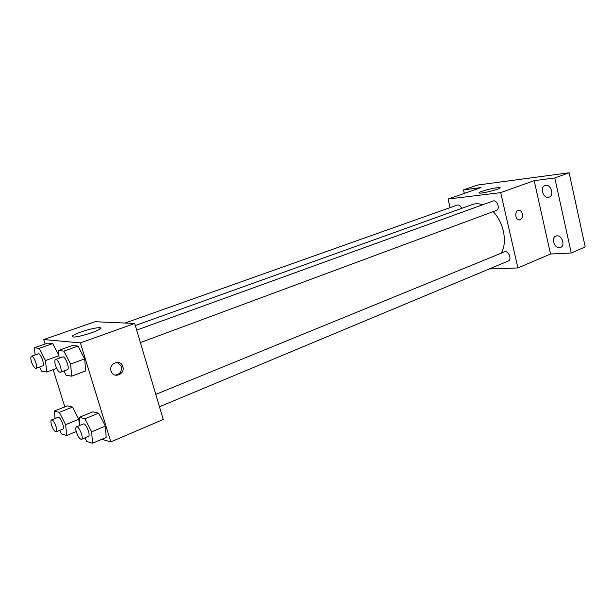 <?xml version="1.0" encoding="UTF-8"?>
<svg xmlns="http://www.w3.org/2000/svg" width="616" height="616" viewBox="0 0 616 616"><rect width="100%" height="100%" fill="white"/><g stroke="black" fill="none" stroke-linecap="round" stroke-linejoin="round"><path stroke-width="0.92" d="M464.325 193.393L463.502 189.874L477.515 185.046L569.138 172.78L585.2 246.924L571.24 252.984L550.535 254.015L517.925 267.945L489.181 268.984M463.502 189.874L481.027 187.587L448.063 199.045L500.685 192.631L534.188 180.657L554.793 177.97L569.138 172.78M482.012 191.268C489.782 188.843 495.703 187.626 499.776 187.618C503.588 188.18 482.051 193.894 479.271 193.054C478.44 192.816 479.356 192.223 482.012 191.268M554.793 177.97L571.24 252.984M548.356 197.32C542.973 198.229 539.739 187.064 544.937 185.493L545.699 185.308C551.066 184.315 554.377 195.526 549.195 197.12L548.356 197.32M559.482 247.663C554.277 248.256 550.927 237.776 555.794 236.105L556.872 235.851C562.062 235.173 565.488 245.699 560.637 247.393L559.482 247.663M534.188 180.657L550.535 254.015M501.201 253.191C507.684 242.604 503.819 222.291 493.131 211.642M482.767 204.743C479.002 203.48 475.483 203.426 472.202 204.589L135.32 325.517M500.685 192.631L517.925 267.945M450.103 207.623L448.063 199.045M140.386 342.573L496.327 210.456C500.615 209.132 497.05 199.299 492.916 201.062L136.683 330.107M159.467 406.76L508.223 261.03C512.381 259.559 508.369 249.988 504.388 251.89L155.786 394.386M124.986 323.046L457.203 205.105C459.066 204.712 460.583 205.79 461.761 208.339M518.657 210.256L519.011 210.249C520.635 210.464 521.744 211.665 522.33 213.844C522.753 217.51 521.675 219.535 519.103 219.92C514.745 219.858 514.653 209.786 519.011 210.249C520.635 210.464 521.744 211.665 522.337 213.844C522.768 217.225 521.821 219.25 519.488 219.92M45.114 344.013L43.713 339.555L95.033 321.721L134.712 323.469L163.248 419.488L110.834 441.88L101.802 439.3M76.384 432.055L75.576 431.824M59.167 358.189L58.428 350.512L72.395 345.522L77.993 346.077L84.7 358.882L85.655 370.924L84.7 358.882L70.617 364.071L71.695 376.176L66.143 375.26L63.925 370.955M55.07 418.526L54.293 411.049L67.398 405.89L72.58 407.099L78.825 419.303L79.372 425.625L78.825 419.303L65.619 424.647L66.667 435.489L61.531 433.957L59.729 430.384M43.713 339.555L80.388 342.896L110.834 441.88M64.842 406.899L53.153 369.646M79.957 425.387L79.264 417.332L92.893 411.827L98.676 413.174L105.39 426.103L106.16 437.46L105.39 426.103L91.645 431.816L92.539 443.22L86.802 441.51L84.954 437.891M52.737 343.589L58.92 355.563L52.737 343.589L47.725 343.097L52.737 343.589L39.216 348.348L45.461 360.56L46.677 372.033L41.719 371.209L39.586 367.028M80.388 342.896L134.712 323.469M81.096 331.924C89.459 329.129 95.665 327.712 99.7 327.673C107.261 327.905 79.587 337.684 73.196 336.983C70.74 336.452 73.381 334.765 81.096 331.924M122.838 366.612C125.502 374.335 113.205 379.102 111.08 371.094C108.493 363.548 120.251 358.689 122.7 366.212L122.838 366.612M117.179 362.324L121.314 366.412C121.991 371.463 119.912 374.374 115.076 375.152M35.127 354.947L34.319 347.794L39.216 348.348M35.951 368.353L42.727 365.889C45.222 365.334 40.525 352.683 38.254 353.838L31.455 356.248C30.569 356.849 30.592 358.758 31.532 361.985C33.033 366.15 34.504 368.276 35.951 368.353C38.408 367.806 33.695 355.109 31.455 356.248M45.461 360.56L58.928 355.709M46.677 372.033L56.664 368.36M34.319 347.794L47.725 343.097M58.428 350.512L63.91 351.128L70.617 364.071M60.376 372.272L67.437 369.654C70.216 368.992 65.211 355.632 62.663 356.926L55.579 359.49C54.593 360.137 54.585 362.154 55.548 365.534C57.142 369.977 58.751 372.218 60.376 372.272C63.117 371.633 58.089 358.212 55.579 359.49M71.695 376.176L85.655 370.924M72.395 345.522L77.993 346.077L84.7 358.882M63.91 351.128L77.993 346.077M54.293 411.049L59.367 412.32L65.619 424.647M56.179 431.824L62.801 429.129C65.219 428.497 60.322 416.085 58.135 417.309L51.498 419.95C50.689 420.512 50.72 422.276 51.59 425.248C53.153 429.545 54.685 431.739 56.179 431.824C58.566 431.2 53.654 418.741 51.498 419.95M66.667 435.489L76.238 431.547M67.398 405.89L72.58 407.099L78.825 419.303M59.367 412.32L72.58 407.099M79.264 417.332L84.931 418.757L91.645 431.816M81.497 439.339L88.388 436.459C91.076 435.705 85.824 422.615 83.391 423.985L76.476 426.803C75.583 427.412 75.576 429.267 76.476 432.363C78.147 436.952 79.818 439.277 81.497 439.339C84.146 438.6 78.879 425.456 76.476 426.803M92.539 443.22L106.16 437.46M92.893 411.827L98.676 413.174L105.39 426.103M84.931 418.757L98.676 413.174M499.892 188.103L499.776 187.618M121.183 366.012L122.7 366.212M100.092 328.967L99.7 327.673"/></g></svg>
